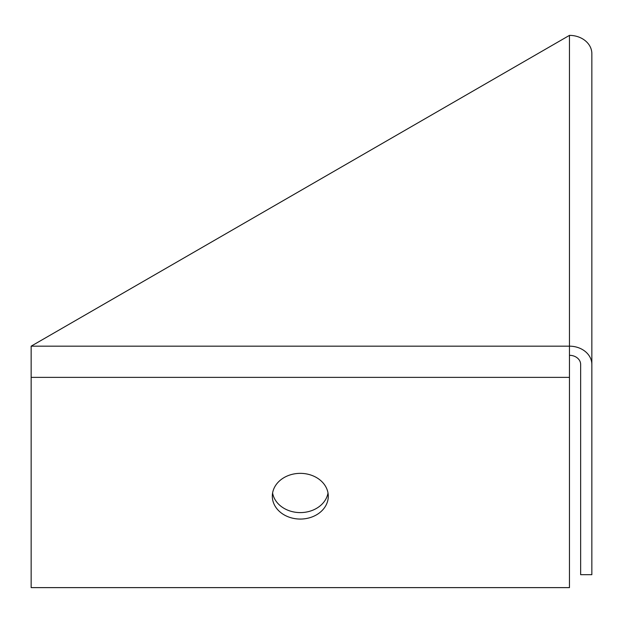<?xml version="1.0" encoding="UTF-8"?>
<svg xmlns="http://www.w3.org/2000/svg" width="623" height="623" viewBox="0 0 623 623"><rect width="100%" height="100%" fill="white"/><g stroke="black" fill="none" stroke-linecap="round" stroke-linejoin="round"><path stroke-width="0.93" d="M272.594 492.98A27.988 22.856 180 0 0 300.302 512.597A27.988 22.856 180 0 0 328.01 492.98M300.302 473.355A27.988 22.856 -0 0 1 328.29 496.212A27.988 22.856 -0 0 1 300.302 519.06A27.988 22.856 -0 0 1 272.313 496.212A27.988 22.856 -0 0 1 300.302 473.355M569.461 35.379L569.461 587.621L31.15 587.621L31.15 346.17L569.461 35.379A22.389 18.285 0 0 1 591.85 53.664L591.85 364.447A22.389 18.285 180 0 0 569.461 346.17L31.15 346.17M569.461 355.312A11.198 9.143 0 0 1 580.652 364.447L580.652 574.694L591.85 574.694L591.85 364.447M569.461 377.374L31.15 377.374"/></g></svg>
